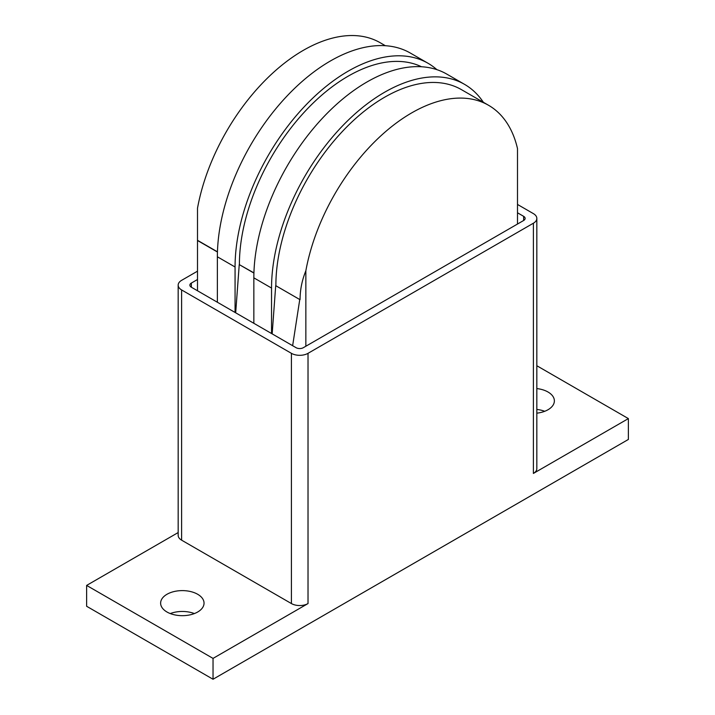 <?xml version="1.0" encoding="UTF-8"?>
<svg xmlns="http://www.w3.org/2000/svg" width="715" height="715" viewBox="0 0 715 715"><rect width="100%" height="100%" fill="white"/><g stroke="black" fill="none" stroke-linecap="round" stroke-linejoin="round"><path stroke-width="1.07" d="M536.831 388.576A21.709 12.53 180 0 1 548.021 392.017A21.709 12.53 180 0 1 554.375 400.874A21.709 12.53 180 0 1 536.831 413.172M544.714 411.304A21.709 12.53 0 0 0 536.831 409.427M166.979 612.004A21.709 12.53 180 0 1 160.625 603.138A21.709 12.53 180 0 1 174.022 591.564A21.709 12.53 180 0 1 197.68 594.281A21.709 12.53 180 0 1 204.043 603.138A21.709 12.53 180 0 1 190.637 614.721A21.709 12.53 180 0 1 166.979 612.004M194.382 613.568A21.709 12.53 0 0 0 170.286 613.568M517.499 212.784L523.639 216.332A5.103 2.949 180 0 1 525.132 218.415A5.103 2.949 180 0 1 523.639 220.497L303.321 347.696A5.103 2.949 180 0 1 296.099 347.696L191.361 287.224A5.103 2.949 180 0 1 189.868 285.142A5.103 2.949 180 0 1 191.361 283.06L197.501 279.511M517.499 204.445L533.39 213.624A11.744 6.784 180 0 1 536.831 218.415A11.744 6.784 180 0 1 533.39 223.214L308.022 353.326A11.744 6.784 180 0 1 291.407 353.326L181.61 289.941A11.744 6.784 180 0 1 178.169 285.142A11.744 6.784 180 0 1 181.61 280.343L197.501 271.173M536.831 218.415L536.831 468.647A11.744 6.784 180 0 1 533.39 473.437L533.39 223.214M213.034 658.399L86.622 585.415L86.622 606.266L213.034 679.25L213.034 658.399L308.022 603.558A11.744 6.784 180 0 1 291.407 603.558L181.61 540.165A11.744 6.784 180 0 1 178.169 535.374L178.169 285.142M86.622 585.415L178.169 532.559M536.831 365.74L628.378 418.597L533.39 473.437M213.034 679.25L628.378 439.448L628.378 418.597M272.165 333.878L275.713 285.651L299.755 299.531L292.641 345.703M271.539 333.521L271.539 288.065A159.874 92.306 -60 0 1 341.323 127.172A159.874 92.306 -60 0 1 464.527 84.343A159.874 92.306 -60 0 1 483.385 102.308M299.755 299.531L275.713 285.651M275.874 285.562A153.743 88.767 -60 0 1 342.986 130.836A153.743 88.767 -60 0 1 461.461 89.652L488.551 105.284A153.743 88.767 120 0 0 381.926 134.867A153.743 88.767 120 0 0 305.85 270.779L305.85 346.239M300.077 299.531C300.086 289.816 302.016 280.235 305.85 270.779M197.501 290.773L197.501 240.499L217.44 252.011M464.527 84.343L446.83 74.119A159.874 92.306 120 0 0 323.627 116.956A159.874 92.306 120 0 0 253.843 277.84L253.843 323.305M235.065 312.455L235.065 266.999A159.874 92.306 -60 0 1 304.849 106.115A159.874 92.306 -60 0 1 428.044 63.278A159.874 92.306 -60 0 1 436.883 69.659M428.044 63.278L410.347 53.062A159.874 92.306 120 0 0 287.153 95.89A159.874 92.306 120 0 0 217.369 256.783L217.369 302.239M235.682 312.812L239.239 264.595L253.914 273.067M253.923 272.889L239.239 264.595M239.4 264.496A153.743 88.767 -60 0 1 304.295 112.148A153.743 88.767 -60 0 1 421.501 66.754M385.358 45.715L380.192 42.73A153.743 88.767 -60 0 0 273.577 72.313A153.743 88.767 -60 0 0 197.501 208.226L197.501 240.499M217.449 251.823L197.501 240.311M517.499 224.045L517.499 148.586A153.743 88.767 120 0 0 488.551 105.284M191.361 287.224L191.361 283.06M523.639 220.497L523.639 216.332M291.407 603.558L291.407 353.326M308.022 603.558L308.022 353.326M181.61 540.165L181.61 289.941M271.539 288.065L253.843 277.84M235.065 266.999L217.369 256.783"/></g></svg>
